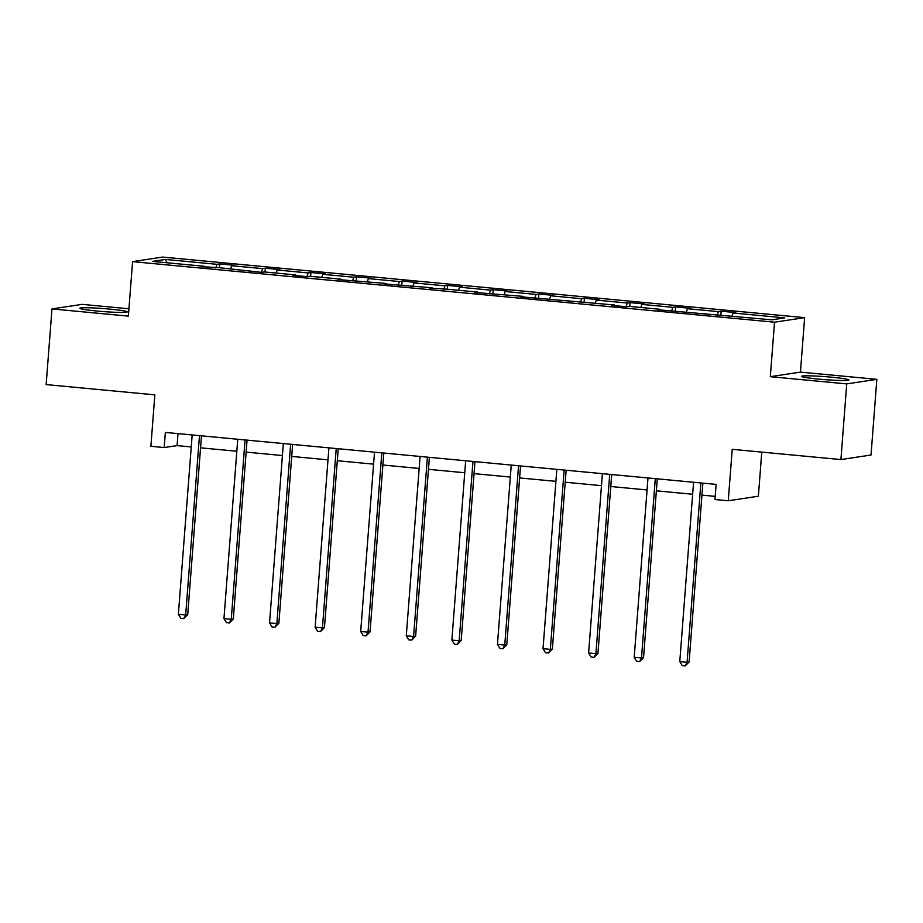 <?xml version="1.0" encoding="UTF-8"?>
<svg xmlns="http://www.w3.org/2000/svg" width="923" height="923" viewBox="0 0 923 923"><rect width="100%" height="100%" fill="white"/><g stroke="black" fill="none" stroke-linecap="round" stroke-linejoin="round"><path stroke-width="1.38" d="M97.203 311.051A23.733 1.5 4.4 0 0 127.212 311.905A23.733 1.5 4.4 0 0 109.906 309.124A23.733 1.5 4.4 0 0 79.897 308.259A23.733 1.5 4.4 0 0 97.203 311.051M818.92 379.134A23.733 1.5 4.4 0 0 848.929 379.988A23.733 1.5 4.4 0 0 831.611 377.207A23.733 1.5 4.4 0 0 801.614 376.353A23.733 1.5 4.4 0 0 818.92 379.134M876.85 379.33L800.437 372.119L770.324 376.688L846.737 383.899L876.85 379.33L871.024 455.004L840.911 459.573L732.216 449.316L728.259 500.774L758.371 496.216L761.763 452.108M846.737 383.899L840.911 459.573M128.943 308.778L82.089 304.359L51.976 308.917L46.15 384.591L154.845 394.848L150.887 446.305L164.179 447.563L177.078 445.613L191.246 446.951M804.637 317.639L162.69 257.079L132.577 261.636L774.524 322.196L804.637 317.639L800.437 372.119M215.797 268.039L217.032 264.324L219.755 263.909L219.466 267.716M167.132 262.778L165.309 259.444L217.032 264.324M230.623 268.766L231.638 265.709L234.361 265.293L219.755 263.909M231.638 265.709L262.605 268.628L265.339 268.212L265.039 272.02M276.196 273.07L277.223 270.001L279.946 269.585L265.339 268.212M277.223 270.001L308.19 272.931L310.924 272.516L310.624 276.312M321.781 277.373L322.796 274.304L325.531 273.889L310.924 272.516M322.796 274.304L353.774 277.223L356.497 276.808L356.209 280.615M367.366 281.665L368.381 278.608L371.115 278.192L356.497 276.808M368.381 278.608L399.359 281.527L402.082 281.111L401.793 284.919M412.95 285.968L413.966 282.899L416.688 282.496L402.082 281.111M413.966 282.899L444.944 285.83L447.667 285.415L447.367 289.222M458.535 290.272L459.55 287.203L462.273 286.788L447.667 285.415M459.55 287.203L490.517 290.122L493.251 289.718L492.951 293.514M504.108 294.564L505.135 291.506L507.858 291.091L493.251 289.718M505.135 291.506L536.101 294.425L538.824 294.01L538.536 297.817M549.693 298.867L550.708 295.798L553.442 295.395L538.824 294.01M550.708 295.798L581.686 298.729L584.409 298.314L584.121 302.121M595.277 303.171L596.293 300.102L599.015 299.687L584.409 298.314M596.293 300.102L627.271 303.021L629.994 302.617L629.705 306.413M640.862 307.474L641.877 304.405L644.6 303.99L629.994 302.617M641.877 304.405L672.844 307.324L675.578 306.909L675.278 310.716M686.435 311.766L687.462 308.709L690.185 308.294L675.578 306.909M687.462 308.709L718.429 311.628L721.151 311.213L720.863 315.02M732.02 316.07L733.035 313.001L735.769 312.585L721.151 311.213M733.035 313.001L784.758 317.881L771.893 319.831L657.257 309.69L659.991 309.274L629.013 306.355L626.29 306.771L611.684 305.386L614.406 304.971L520.514 296.791L523.237 296.375L474.93 292.487L477.664 292.072L446.686 289.153L429.357 288.184L432.079 287.768L383.772 283.892L386.495 283.476L338.187 279.588L340.91 279.173L309.943 276.254L307.221 276.669L292.603 275.285L295.337 274.869L264.359 271.95L261.636 272.366L218.774 267.647L201.445 266.689L204.168 266.274L152.445 261.394L165.309 259.444M728.259 500.774L714.967 499.528L716.133 484.39L165.344 432.426L164.179 447.563M249.891 271.258L249.752 270.577M261.371 272.343L262.605 268.628M295.464 275.562L295.337 274.869M306.955 276.635L308.19 272.931M341.049 279.854L340.91 279.173M352.54 280.938L353.774 277.223M386.633 284.157L386.495 283.476M398.125 285.242L399.359 281.527M432.218 288.461L432.079 287.768M443.709 289.545L444.944 285.83M477.802 292.753L477.664 292.072M489.282 293.837L490.517 290.122M523.376 297.056L523.237 296.375M534.867 298.141L536.101 294.425M568.96 301.36L568.822 300.679M580.452 302.444L581.686 298.729M614.545 305.651L614.406 304.971M626.036 306.736L627.271 303.021M660.13 309.955L659.991 309.274M671.609 311.039L672.844 307.324M705.703 314.258L705.576 313.578M717.194 315.343L718.429 311.628M770.324 376.688L774.524 322.196M51.976 308.917L128.378 316.127L132.577 261.636M200.556 447.828L236.83 451.243M246.129 452.12L282.415 455.547M291.714 456.424L328 459.85M337.299 460.727L373.584 464.142M382.883 465.019L419.157 468.446M428.457 469.322L464.742 472.749M474.041 473.626L510.327 477.053M519.626 477.929L555.911 481.344M565.211 482.221L601.484 485.648M610.795 486.525L647.069 489.951M656.368 490.828L692.654 494.243M701.953 495.12L715.21 496.378M178.001 433.625L177.078 445.613M204.306 266.955L204.168 266.274M700.88 482.948A3.046 2.931 -98.6 0 0 700.869 483.087L687.081 662.287L679.778 661.595L693.565 482.394A3.046 2.931 -98.6 0 0 693.577 482.256M702.876 483.133L689.112 661.976L687.081 662.287L685.201 665.921L682.27 665.645L679.778 661.595M689.112 661.976L685.201 665.921M655.295 478.645A3.046 2.931 -98.6 0 0 655.284 478.783L641.497 657.984L634.193 657.291L647.981 478.091A3.046 2.931 -98.6 0 0 647.992 477.964M657.291 478.841L643.539 657.672L641.497 657.984L639.616 661.618L636.697 661.341L634.193 657.291M643.539 657.672L639.616 661.618M609.722 474.353A3.046 2.931 -98.6 0 0 609.711 474.48L595.912 653.68L588.609 652.999L602.396 473.799A3.046 2.931 -98.6 0 0 602.407 473.661M611.707 474.537L597.954 653.38L595.912 653.68L594.031 657.326L591.112 657.049L588.609 652.999M597.954 653.38L594.031 657.326M564.138 470.049A3.046 2.931 -98.6 0 0 564.126 470.188L550.339 649.388L543.024 648.696L556.823 469.495A3.046 2.931 -98.6 0 0 556.823 469.357M566.134 470.234L552.369 649.077L550.339 649.388L548.447 653.023L545.528 652.746L543.024 648.696M552.369 649.077L548.447 653.023M518.553 465.746A3.046 2.931 -98.6 0 0 518.541 465.884L504.754 645.085L497.451 644.392L511.238 465.192A3.046 2.931 -98.6 0 0 511.238 465.065M520.549 465.942L506.785 644.773L504.754 645.085L502.873 648.719L499.943 648.442L497.451 644.392M506.785 644.773L502.873 648.719M472.968 461.454A3.046 2.931 -98.6 0 0 472.957 461.581L459.169 640.781L451.866 640.101L465.654 460.889A3.046 2.931 -98.6 0 0 465.665 460.762M474.964 461.638L461.2 640.481L459.169 640.781L457.289 644.427L454.37 644.15L451.866 640.101M461.2 640.481L457.289 644.427M427.395 457.15A3.046 2.931 -98.6 0 0 427.372 457.289L413.585 636.489L406.282 635.797L420.069 456.597A3.046 2.931 -98.6 0 0 420.08 456.458M429.38 457.335L415.627 636.178L413.585 636.489L411.704 640.124L408.785 639.847L406.282 635.797M415.627 636.178L411.704 640.124M381.81 452.847A3.046 2.931 -98.6 0 0 381.799 452.985L368.012 632.186L360.697 631.494L374.496 452.293A3.046 2.931 -98.6 0 0 374.496 452.155M383.806 453.043L370.042 631.874L368.012 632.186L366.119 635.82L363.201 635.543L360.697 631.494M370.042 631.874L366.119 635.82M336.226 448.555A3.046 2.931 -98.6 0 0 336.214 448.682L322.427 627.882L315.124 627.202L328.911 447.99A3.046 2.931 -98.6 0 0 328.911 447.863M338.222 448.74L324.458 627.582L322.427 627.882L320.546 631.517L317.616 631.251L315.124 627.202M324.458 627.582L320.546 631.517M290.641 444.251A3.046 2.931 -98.6 0 0 290.63 444.378L276.842 623.59L269.539 622.898L283.326 443.698A3.046 2.931 -98.6 0 0 283.338 443.559M292.637 444.436L278.873 623.279L276.842 623.59L274.962 627.225L272.031 626.948L269.539 622.898M278.873 623.279L274.962 627.225M245.068 439.948A3.046 2.931 -98.6 0 0 245.045 440.086L231.258 619.287L223.954 618.595L237.742 439.394A3.046 2.931 -98.6 0 0 237.753 439.256M247.052 440.133L233.3 618.975L231.258 619.287L229.377 622.921L226.458 622.644L223.954 618.595M233.3 618.975L229.377 622.921M199.483 435.644A3.046 2.931 -98.6 0 0 199.472 435.783L185.673 614.983L178.37 614.291L192.157 435.091A3.046 2.931 -98.6 0 0 192.169 434.964M201.479 435.841L187.715 614.672L185.673 614.983L183.792 618.618L180.873 618.341L178.37 614.291M187.715 614.672L183.792 618.618"/></g></svg>
